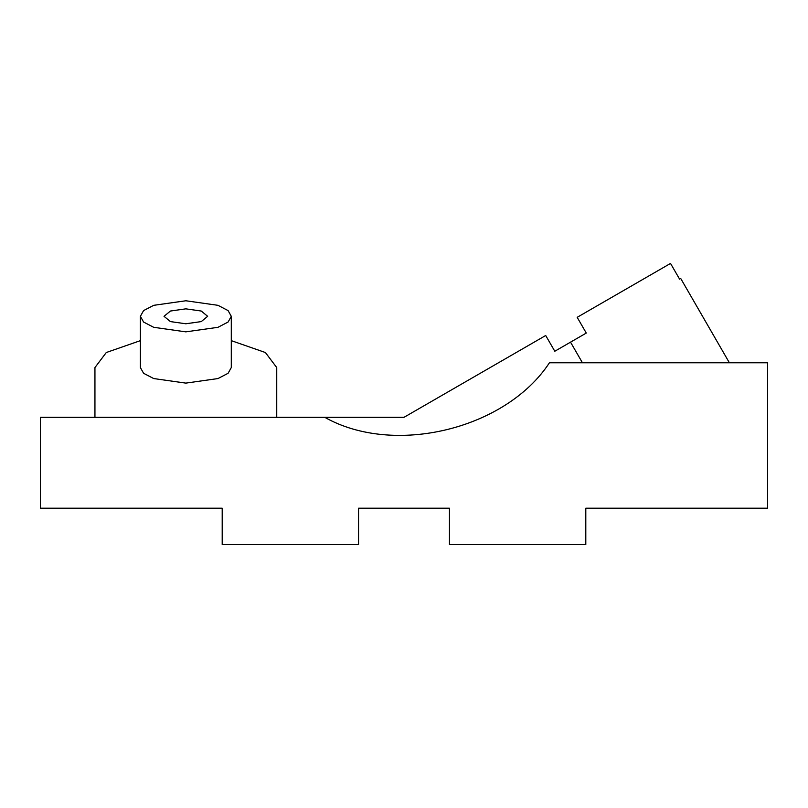 <?xml version="1.0" encoding="UTF-8"?>
<svg xmlns="http://www.w3.org/2000/svg" width="808" height="808" viewBox="0 0 808 808"><rect width="100%" height="100%" fill="white"/><g stroke="black" fill="none" stroke-linecap="round" stroke-linejoin="round"><path stroke-width="1.21" d="M185.84 308.848L170.417 311.04L164.024 316.312L170.417 321.594L185.84 323.776L201.263 321.594L207.656 316.312L201.263 311.04L185.84 308.848M185.84 331.856L217.978 327.311L228.098 322.038L231.29 316.312L228.098 310.595L217.978 305.323L185.84 300.768L153.702 305.323L143.582 310.595L140.39 316.312L143.582 322.038L153.702 327.311L185.84 331.856M140.39 316.312L140.39 367.569L143.582 373.286L153.702 378.558L185.84 383.113L217.978 378.558L228.098 373.286L231.29 367.569L231.29 316.312M582.437 362.772L570.529 342.158L554.793 351.248L545.703 335.502L404 417.312L324.755 417.312C393.961 456.429 505.879 429.27 549.44 362.772L767.6 362.772L767.6 508.212L585.8 508.212L585.8 544.572L449.45 544.572L449.45 508.212L358.55 508.212L358.55 544.572L222.2 544.572L222.2 508.212L40.4 508.212L40.4 417.312L276.74 417.312L276.74 367.569L265.408 352.53L231.29 340.643M679.609 279.174C681.124 278.305 681.124 278.305 679.609 279.174L670.519 263.428L577.185 317.322L586.275 333.068L570.529 342.158M140.39 340.643L106.272 352.53L94.94 367.569L94.94 417.312M276.74 417.312L324.755 417.312M680.74 278.528L729.382 362.772"/></g></svg>
